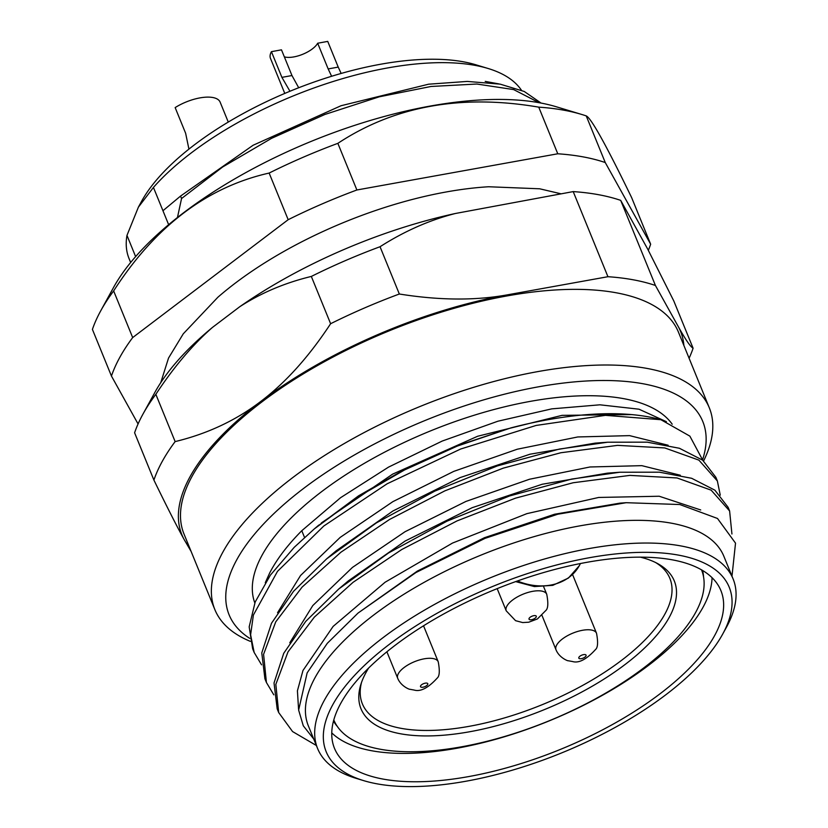 <?xml version="1.0" encoding="UTF-8"?>
<svg xmlns="http://www.w3.org/2000/svg" width="828" height="828" viewBox="0 0 828 828"><rect width="100%" height="100%" fill="white"/><g stroke="black" fill="none" stroke-linecap="round" stroke-linejoin="round"><path stroke-width="1.24" d="M141.567 201.349A202.622 83.866 -22.2 0 1 141.66 201.163A202.622 83.866 -22.2 0 1 141.764 200.976A202.622 83.866 -22.2 0 1 291.642 90.562A202.622 83.866 -22.2 0 1 475.852 64.781L488.158 68.507A213.841 88.513 -22.2 0 1 521.443 90.242M281.903 77.366L271.418 51.667L281.479 49.835L291.963 75.534L281.903 77.366L289.955 91.256M341.157 73.444L338.217 67.099L328.167 68.931L317.673 43.232L327.733 41.4L338.217 67.099M284.78 93.419L270.487 58.405A31.412 13 -22.2 0 1 271.418 51.667M284.335 56.842A20.193 8.363 157.8 0 0 302.737 54.275A20.193 8.363 157.8 0 0 317.673 43.232M328.167 68.931L331.614 76.269M298.701 87.747L291.963 75.534M188.929 149.123L185.638 133.287L175.153 107.588A31.412 13 -22.2 0 1 220.144 102.154L228.269 122.068M168.643 224.678L153.439 187.428L138.328 207.248L141.66 201.163M153.439 187.428A213.841 88.513 -22.2 0 1 488.158 68.507M160.736 382.681L168.539 358.048L183.267 333.819L217.857 297.262A230.163 95.272 -22.2 0 1 446.251 191.961A230.163 95.272 -22.2 0 1 488.644 186.755L539.69 188.794L561.001 193.804M648.345 250.335A291.704 120.743 157.8 0 0 650.653 244.208L631.619 197.571C606.168 145.076 591.037 117.845 586.224 115.899A291.704 120.743 157.8 0 0 581.825 114.492L556.364 106.791A268.51 111.138 157.8 0 0 540.104 102.889A268.51 111.138 157.8 0 0 299.498 146.308A268.51 111.138 157.8 0 0 113.519 287.513L100.726 310.831A291.704 120.743 157.8 0 0 92.415 329.409L111.449 376.047L138.069 423.946M581.825 114.492A291.704 120.743 157.8 0 0 564.158 110.248A291.704 120.743 157.8 0 0 538.738 107.143C461.465 93.937 394.501 106.005 337.855 143.347A291.704 120.743 157.8 0 0 269.141 173.062C206.99 187.076 155.167 226.365 113.643 290.928A291.704 120.743 157.8 0 0 100.726 310.831M538.738 107.143L557.772 153.78L356.889 189.985A291.704 120.743 157.8 0 0 288.175 219.699L132.677 337.576A291.704 120.743 157.8 0 0 111.449 376.047M337.855 143.347L356.889 189.985M586.224 115.899L605.258 162.547A291.704 120.743 157.8 0 0 557.772 153.78M650.653 244.208L605.258 162.547M113.643 290.928L132.677 337.576M269.141 173.062L288.175 219.699M191.144 551.479L184.313 539.815C177.047 526.763 166.914 506.839 153.904 480.064A291.715 120.743 -22.2 0 1 175.132 441.593C207.259 433.831 235.752 420.489 260.592 401.57C285.567 382.702 308.906 356.754 330.62 323.717A291.704 120.743 -22.2 0 1 399.334 294.012C439.337 300.409 475.386 300.678 507.502 294.82L607.938 276.707L573.204 191.599A291.704 120.743 -22.2 0 1 620.689 200.366L647.62 248.969L673.795 300.947L693.098 348.226A291.704 120.733 -22.2 0 1 689.093 358.255M573.204 191.599L455.39 213.489C429.587 220.062 404.468 231.136 380.042 246.723A291.715 120.743 157.8 0 0 311.328 276.438C284.873 282.845 261.017 292.946 239.747 306.733A269.99 111.749 -22.2 0 1 455.39 213.489M239.747 306.733L212.475 327.402C192.634 344.79 173.756 367.094 155.84 394.314A291.704 120.743 157.8 0 0 142.913 414.207A291.704 120.743 157.8 0 0 134.602 432.785L153.904 480.064M142.913 414.207L154.898 392.368A269.99 111.749 -22.2 0 1 212.475 327.402M330.62 323.717L311.328 276.438M175.132 441.593L155.84 394.314M399.334 294.012L380.042 246.723M683.876 345.462A269.266 111.449 157.8 0 0 678.173 326.398C685.439 339.48 690.417 346.756 693.098 348.226M678.173 326.398L655.424 285.474L620.689 200.366M507.502 294.82A269.266 111.449 157.8 0 0 260.592 401.57A269.266 111.449 157.8 0 0 184.313 539.815A269.266 111.449 157.8 0 0 189.415 547.246M607.938 276.707A291.704 120.743 -22.2 0 1 655.424 285.474M703.593 460.948A267.03 110.528 157.8 0 0 709.317 407.821L678.453 332.163A267.03 110.528 157.8 0 0 448.641 309.91A267.03 110.528 157.8 0 0 192.168 476.152A267.03 110.528 157.8 0 0 183.982 533.956L214.856 609.605A267.03 110.528 157.8 0 0 250.335 641.358M709.317 407.821A267.03 110.528 157.8 0 0 479.515 385.558A267.03 110.528 157.8 0 0 223.042 551.8A267.03 110.528 157.8 0 0 214.856 609.605M702.661 459.468A255.811 105.88 157.8 0 0 522.696 389.936A255.811 105.88 157.8 0 0 236.943 559.449A255.811 105.88 157.8 0 0 249.756 638.388M254.807 602.898A227.524 94.175 -22.2 0 1 262.259 554.874A227.524 94.175 -22.2 0 1 470.511 416.391A227.524 94.175 -22.2 0 1 672.201 424.205M666.405 421.69L638.988 409.198L599.927 404.809L551.759 408.866L497.938 421.204L442.193 441.065L388.539 467.116L340.608 497.68L301.785 530.717C287.471 545.145 276.759 559.252 269.659 573.017L265.281 582.715M321.367 522.954L392.617 474.133L477.642 436.252L562.077 415.345L631.588 414.59M607.659 442.214L595.187 443.125L530.044 454.199L460.078 477.601L392.927 510.99L336.147 550.827L326.605 558.879L376.398 522.882L434.793 491.128L497.359 465.926L559.386 449.066L607.659 442.214L647.237 442.162L679.415 448.269L702.651 460.171L715.858 477.28L717.358 480.954L698.894 460.13L664.77 447.938L617.574 445.371L560.887 452.74L503.258 468.141L444.853 490.859L389.512 519.487L340.867 552.245L302.096 587.104L275.745 621.849L263.583 654.327L266.419 682.489L273.809 694.837M619.872 472.229L607.4 473.15L542.205 484.245L472.167 507.699L405.12 541.046L348.319 580.914L338.766 588.987L388.57 552.949L446.985 521.174L509.593 495.962L571.641 479.081L619.861 472.229L659.461 472.188L691.639 478.284L714.895 490.186L728.112 507.305L729.613 510.979L711.149 490.155L677.025 477.953L629.839 475.396L573.142 482.755L515.502 498.166L457.097 520.884L401.766 549.513L353.111 582.281L314.34 617.129L287.999 651.884L275.838 684.352L278.663 712.515L292.574 731.569L316.368 745.5M626.165 502.699L619.779 503.165L554.563 514.24L484.504 537.683L417.374 571.072L358.048 613.062L415.935 572.541L485.042 538.366L557.782 514.219L626.165 502.699L679.788 504.531L717.493 518.473L735.523 543.147L731.983 576.184M668.124 445.236L629.601 435.631L577.768 436.956L517.293 449.211L453.785 471.37L392.917 501.623L340.215 537.372L300.543 575.512L277.546 612.73M680.326 475.241L641.835 465.657L590.002 466.982L529.527 479.236L465.936 501.437L405.037 531.721L352.449 567.418L312.787 605.568L289.79 642.766M700.705 509.965L659.212 496.241L598.706 497.452L526.898 513.639L452.543 543.054L385.123 582.219L333.135 626.403L302.976 670.494L297.418 690.811L298.556 709.13M726.26 627.583A224.388 92.881 157.8 0 0 726.373 627.376A224.388 92.881 157.8 0 0 733.132 579.01L723.879 556.312A224.388 92.881 -22.2 0 0 530.758 537.61A224.388 92.881 -22.2 0 0 315.23 677.314A224.388 92.881 157.8 0 0 308.358 725.887L317.621 748.574A224.388 92.881 157.8 0 0 356.299 778.403L363.678 780.638A217.66 90.086 -22.2 0 1 361.236 668.538A217.66 90.086 -22.2 0 1 589.35 557.72A217.66 90.086 -22.2 0 1 722.658 634.144A217.66 90.086 -22.2 0 1 466.029 781.218A217.66 90.086 -22.2 0 1 363.678 780.638M313.709 738.99L303.286 725.794L298.639 710.082L307.147 672.864L327.308 643.304L358.048 613.062M278.674 712.515L277.173 708.84L274.027 682.976L283.735 653.292L305.729 621.393L338.766 588.977M266.419 682.489L264.919 678.815L261.772 652.93L271.501 623.236L293.526 591.316L326.605 558.879M510.948 427.879A246.827 102.165 -22.2 0 1 660.899 419.703L605.454 415.345L536.171 425.426L460.637 449.035L387.162 483.769L323.789 526.018L277.494 571.361L253.389 615.038L250.605 634.797L254.165 652.464L252.664 648.79L249.176 626.868L255.179 601.997L270.394 575.118L294.209 547.339L314.319 528.895L356.144 497.97L404.685 469.88L457.253 446.106L510.948 427.879L457.284 445.816L405.544 468.907L358.534 495.848L316.669 526.918M702.806 460.306L689.869 436.128L660.899 419.703M254.165 652.464L261.555 664.822M720.256 495.134L717.358 480.944M731.931 533.988L729.613 510.979M733.132 579.01A224.388 92.881 157.8 0 0 588.946 548.591A224.388 92.881 157.8 0 0 324.493 700.002A224.388 92.881 157.8 0 0 317.621 748.574M586.814 562.326A208.687 86.371 157.8 0 0 334.481 748.315A208.687 86.371 157.8 0 0 468.576 776.602A208.687 86.371 157.8 0 0 720.909 590.612A208.687 86.371 157.8 0 0 586.814 562.326M712.059 577.685A208.687 86.371 -22.2 0 1 457.004 748.233A208.687 86.371 -22.2 0 1 331.759 732.883M703.562 576.93A199.703 82.655 157.8 0 0 702.589 570.482M333.477 721.105A199.703 82.655 157.8 0 0 337.296 726.404M701.533 569.861A198.585 82.2 -22.2 0 1 695.437 612.834A198.585 82.2 -22.2 0 1 504.707 736.465A198.585 82.2 -22.2 0 1 333.798 719.925M368.626 668.051A169.191 70.028 157.8 0 0 366.193 672.181A169.191 70.028 157.8 0 0 360.739 684.839A169.191 70.028 157.8 0 0 481.203 729.458A169.191 70.028 157.8 0 0 669.127 617.574A169.191 70.028 157.8 0 0 657.732 563.64A169.191 70.028 157.8 0 0 640.355 557.161M361.484 682.551A166.045 68.724 157.8 0 0 362.374 703.841A166.045 68.724 157.8 0 0 505.277 717.679A166.045 68.724 157.8 0 0 664.77 614.304A166.045 68.724 157.8 0 0 669.862 578.358A166.045 68.724 157.8 0 0 655.6 562.522M135.626 256.618L126.974 235.39L138.431 207.062M162.95 210.726L180.545 196.081L181.549 198.534L177.461 217.505M130.648 262.507L129.033 258.533A213.841 88.513 -22.2 0 1 126.974 235.39M492.318 82.924L485.239 81.382M541.067 103.065L524.238 91.473L500.215 84.156L467.302 81.423L428.604 84.197L341.022 105.736L253.109 145.252L180.545 196.081M539.111 102.703L513.67 89.59L476.824 84.032L431.005 86.474L379.224 96.824L324.876 114.471L271.532 138.348L222.68 166.966L181.549 198.534M301.785 530.717L304.538 537.465M580.49 563.526L579.279 565.721A53.851 43.625 -151.1 0 1 517.428 580.977M596.522 633.254C598.209 642.197 597.868 647.631 595.498 649.556C586.483 659.45 578.803 663.435 572.458 661.52L568.256 660.754C568.153 661.168 559.179 657.784 556.012 649.783A21.88 9.056 -22.2 0 1 556.685 645.053A21.88 9.056 -22.2 0 1 577.696 631.433A21.88 9.056 -22.2 0 1 596.522 633.254L572.562 574.539M585.955 656.014A3.923 1.625 -22.2 0 1 581.328 658.664A3.923 1.625 -22.2 0 1 578.927 657.287A3.923 1.625 -22.2 0 1 583.554 654.637A3.923 1.625 -22.2 0 1 585.955 656.014M438.229 661.789C439.916 670.732 439.575 676.165 437.205 678.091C428.19 687.985 420.51 691.97 414.155 690.055L409.964 689.289C409.86 689.693 400.887 686.308 397.719 678.318A21.88 9.056 -22.2 0 1 398.382 673.578A21.88 9.056 -22.2 0 1 419.403 659.968A21.88 9.056 -22.2 0 1 438.229 661.789L423.543 625.792M427.662 684.549A3.923 1.625 -22.2 0 1 423.036 687.199A3.923 1.625 -22.2 0 1 420.634 685.812A3.923 1.625 -22.2 0 1 425.261 683.162A3.923 1.625 -22.2 0 1 427.662 684.549M546.749 594.297C548.436 603.239 548.095 608.673 545.724 610.598L537.413 618.94L528.74 622.211L522.675 622.563L515.565 620.679L506.229 610.826A21.88 9.056 -22.2 0 1 506.902 606.096A21.88 9.056 -22.2 0 1 527.912 592.475A21.88 9.056 -22.2 0 1 546.749 594.297L543.665 586.752M536.182 617.057A3.923 1.625 -22.2 0 1 531.545 619.706A3.923 1.625 -22.2 0 1 529.144 618.33A3.923 1.625 -22.2 0 1 533.77 615.68A3.923 1.625 -22.2 0 1 536.182 617.057M314.319 528.885L318.863 525.045M722.658 634.144L726.373 627.376M579.279 565.721L568.422 578.058L552.783 585.344L534.391 586.576L515.678 581.608M556.012 649.783L541.998 615.452M397.719 678.318L386.893 651.791M506.229 610.826L497.173 588.636M485.229 81.392L498.963 83.928"/></g></svg>
